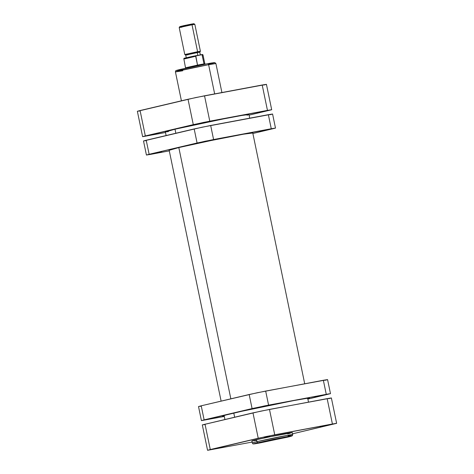 <?xml version="1.0" encoding="UTF-8"?>
<svg xmlns="http://www.w3.org/2000/svg" width="474" height="474" viewBox="0 0 474 474"><rect width="100%" height="100%" fill="white"/><g stroke="black" fill="none" stroke-linecap="round" stroke-linejoin="round"><path stroke-width="0.71" d="M326.1 425.575L320.086 426.766L326.1 425.575M269.99 436.086L263.977 437.277L269.99 436.086M223.331 447.071L217.317 448.262L223.331 447.071M258.093 442.68L284.939 437.064C295.622 435.073 291.563 436.24 287.41 437.194A1.197 0.918 76.7 0 0 287.469 437.176A1.197 0.918 -103.3 0 1 287.41 437.194L255.089 443.765L253.791 443.812L256.967 442.953L272.87 439.457L288.666 436.394L291.735 435.967L290.313 436.477L260.558 442.805C249.875 444.802 253.934 443.634 258.093 442.68A1.197 0.918 -103.3 0 1 256.944 441.679A1.197 0.918 76.7 0 0 258.093 442.68M292.742 434.575L292.339 432.62A20.666 0.468 168.3 0 0 278.937 434.948A20.666 0.468 168.3 0 0 256.541 439.724L256.944 441.679L252.269 442.953C253.631 444.227 251.658 443.996 255.391 443.717L287.44 437.182L292.292 435.784L292.742 434.575L288.263 435.203L256.944 441.679A20.666 0.468 -11.7 0 1 279.34 436.898A20.666 0.468 -11.7 0 1 292.742 434.575A20.666 0.468 -11.7 0 1 288.068 435.849M207.565 450.288L210.278 449.548L205.017 424.159L210.278 449.548L258.229 438.254L252.974 412.866L202.309 424.9L207.565 450.288L252.091 442.076L207.618 450.3L266.169 436.513L336.155 423.359L292.582 433.811L336.635 423.341L332.41 423.999L327.155 398.616L260.913 411.124L202.357 424.911M292.227 432.697L270.245 436.72L256.541 439.724L252.701 440.962M254.194 440.743L256.375 440.37M287.665 433.9L289.887 433.36M328.672 398.693L330.852 398.142M331.314 397.994L269.481 409.418L274.736 434.8L332.41 423.999L327.155 398.616L331.379 397.953L336.635 423.341M203.66 424.751L204.922 424.532M252.269 442.953A20.666 0.468 -11.7 0 1 256.944 441.679L256.541 439.724A20.666 0.468 168.3 0 0 251.866 441.004L252.269 442.953M252.974 412.866L258.229 438.254L274.736 434.8L269.481 409.418L252.974 412.866M249.709 118.168L248.957 114.536A42.69 0.972 168.3 0 0 221.269 119.341A42.69 0.972 168.3 0 0 175.013 129.212L175.848 133.247L175.013 129.212L165.533 131.902M178.817 147.568L230.85 398.83L178.817 147.568M233.801 413.091L234.648 417.185L233.801 413.091M247.078 115.223L248.726 114.696M248.957 114.548L242.06 115.425L223.396 118.921L175.013 129.212A42.69 0.972 168.3 0 0 165.355 131.849L166.119 135.54M166.107 131.879L168.436 131.582M182.733 70.78L175.433 71.924L179.528 70.786L208.607 64.689A1.197 0.77 -100.6 0 0 207.642 63.688A1.197 0.77 -100.6 0 0 207.618 63.694L180.766 69.311C171.949 71.396 178.461 70.353 183.237 69.435M208.607 64.689A20.666 0.468 168.3 0 0 187.034 69.091A20.666 0.468 168.3 0 0 175.433 71.924C175.558 70.946 175.795 70.49 176.144 70.555L207.636 63.688A1.197 0.77 79.4 0 1 208.607 64.689L214.657 93.899L208.607 64.689L215.907 63.546A20.666 0.468 168.3 0 0 208.607 64.689M263.722 85.071L265.908 84.526M266.37 84.378L195.963 97.508L137.413 111.295M138.71 111.129L139.978 110.916M206.119 63.978L177.863 70.022M177.223 70.199L176.464 70.442M177.152 70.478L177.768 70.389M178.556 70.265L181.862 69.69M208.821 64.114L212.992 63.101M213.638 62.929L214.39 62.687M213.709 62.651L213.087 62.74M212.299 62.864L208.993 63.439M142.621 136.666L137.365 111.283L140.073 110.543L145.328 135.931L193.285 124.638L188.024 99.25L140.073 110.543L145.328 135.931L142.621 136.666L165.491 132.513L142.668 136.684L203.518 122.416L271.626 109.767L249.081 115.146L271.691 109.719L266.435 84.336L262.205 85L267.46 110.383L209.786 121.184L204.531 95.795L262.205 85L267.46 110.383L271.691 109.719M209.786 121.184L204.531 95.795L188.024 99.25L193.285 124.638L209.786 121.184M214.295 62.722L207.618 63.694A1.197 0.77 79.4 0 1 207.642 63.688L214.775 62.574L215.907 63.546L221.909 92.543M200.354 54.954L199.791 52.217L197.255 52.614L197.812 55.304L197.255 52.614L199.791 52.223L200.407 51.281L194.832 24.328L192.011 24.767L197.593 51.719L184.789 54.516L185.731 55.132L197.255 52.614L197.593 51.719L192.011 24.767L191.348 24.109L183.924 25.62L179.824 26.615L179.202 27.557L192.011 24.767L179.202 27.563L184.783 54.51L200.407 51.275L197.593 51.719L197.255 52.614L185.725 55.132L186.294 57.864M188.261 54.735L185.731 55.132M182.022 27.125L179.202 27.557M187.603 54.072L184.783 54.51M189.061 67.45L185.541 67.995L191.241 66.609L201.551 64.505L185.695 67.758L197.522 65.098L195.691 56.27L183.865 58.936C183.699 58.486 184.054 58.189 184.937 58.065L196.669 55.517M205.07 63.949L201.385 64.34L205.07 63.949L201.551 64.505L201.622 64.855L201.551 64.505L185.541 68.001L183.865 58.936M203.998 63.883L204.839 63.8L203.008 54.972L202.173 55.055L203.998 63.883L197.522 65.098L195.815 55.908L200.935 54.717L202.072 54.877L203.998 63.883M193.57 23.824L180.63 26.532M181.388 26.402L182.36 26.224M192.26 24.15L193.037 23.967M193.943 56.068L184.937 58.065L185.713 58.101L184.724 58.652M202.131 54.634L185.713 58.101M201.26 54.676L203.002 54.984M184.706 58.859L195.691 56.27L196.39 55.588M192.011 24.767L194.826 24.322L193.884 23.706L191.348 24.109L192.011 24.767M161.675 151.905L156.835 152.865L161.675 151.905M264.445 130.409L259.604 131.369L264.445 130.409M208.329 140.92L203.494 141.88L208.329 140.92M169.171 150.264A42.767 0.972 -11.7 0 1 169.076 150.222A42.767 0.972 -11.7 0 1 178.757 147.58A42.767 0.972 -11.7 0 1 225.097 137.691A42.767 0.972 -11.7 0 1 252.838 132.88A42.767 0.972 -11.7 0 1 252.766 132.951M269.872 114.755L272.052 114.21M272.514 114.062L202.114 127.192L143.557 140.979M144.86 140.814L146.122 140.594M150.649 154.364L169.295 150.868L150.649 154.364L146.425 155.022L149.132 154.287L146.472 155.039L150.649 154.364M275.489 128.075L272.58 114.015L268.355 114.678L271.264 128.738L213.59 139.54L210.675 125.48L268.355 114.678L271.264 128.738L275.489 128.075L252.885 133.502L275.43 128.122L205.023 141.252L149.132 154.287L146.217 140.227L194.174 128.934L197.083 142.994L149.132 154.287L146.217 140.227L143.509 140.962L146.425 155.022M169.254 150.276L178.757 147.58L211.226 140.505L243.5 134.189L252.606 133.034M213.59 139.54L210.675 125.48L194.174 128.934L197.083 142.994L213.59 139.54M319.091 395.968L314.606 396.951L319.091 395.968M216.322 417.464L211.837 418.441L216.322 417.464M262.975 406.479L258.49 407.456L262.975 406.479M307.555 398.824L309.516 398.119L307.721 398.19L293.803 400.571A44.485 1.013 -11.7 0 1 309.516 398.107M198.559 406.556L201.219 405.803L198.511 406.544L201.42 420.604L224.291 416.45L201.468 420.616L264.569 405.898L329.14 393.805L307.881 399.084L330.491 393.657L268.586 405.122L265.677 391.062L327.516 379.638M222.395 416.148L222.395 416.148A44.485 1.013 -11.7 0 1 247.381 410.04A44.485 1.013 -11.7 0 1 293.803 400.571L241.989 411.231L225.82 415.034L222.395 416.136L224.214 416.065M201.124 406.177L199.856 406.39M201.42 420.604L204.128 419.863L201.219 405.803L249.17 394.51L252.085 408.57L204.128 419.863L201.219 405.803L257.109 392.768L323.351 380.261L326.266 394.321L323.351 380.261L327.575 379.597L330.491 393.657M327.054 379.787L324.868 380.338M249.17 394.51L252.085 408.57L268.586 405.122L265.677 391.062L249.17 394.51M252.743 132.839L304.705 383.75M307.697 398.196L308.509 402.106M169.147 150.151L221.115 401.117M224.095 415.508L224.919 419.472M175.433 71.924L181.418 100.808M200.994 54.711C203.844 54.421 201.983 54.326 203.008 54.972"/></g></svg>
